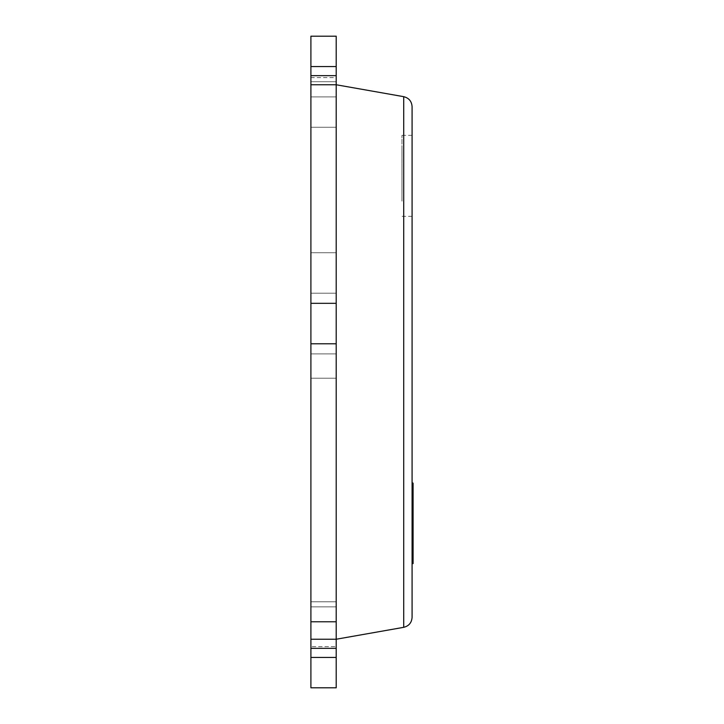 <?xml version="1.0" encoding="UTF-8"?>
<svg xmlns="http://www.w3.org/2000/svg" width="724" height="724" viewBox="0 0 724 724"><rect width="100%" height="100%" fill="white"/><g stroke="black" fill="none" stroke-linecap="round" stroke-linejoin="round"><path stroke-width="0.54" stroke-dasharray="3.62 2.71" d="M310.904 303.32L336.198 303.32L336.198 252.721L336.198 303.32L310.904 303.32L336.198 303.32L336.198 84.762L336.198 127.261L336.198 84.762L310.904 84.762L336.198 84.762L336.198 127.261L336.198 84.762L310.904 84.762L310.904 127.261L310.904 84.762L336.198 84.762L310.904 84.762L310.904 127.261L336.198 127.261L336.198 36.2L336.198 96.907L336.198 84.762L336.198 96.907L336.198 84.762L310.904 84.762L310.904 303.32L310.904 293.202L310.904 303.32L336.198 303.32L336.198 639.238L336.198 621.527L336.198 639.238L310.904 639.238L310.904 621.527L310.904 639.238L336.198 639.238L310.904 639.238L310.904 601.798L310.904 639.238L336.198 639.238L336.198 606.857L336.198 639.238L310.904 639.238L310.904 606.857L336.198 606.857L336.198 601.798L336.198 639.238L336.198 343.791L310.904 343.791L336.198 343.791L336.198 353.909L336.198 303.32L310.904 303.32L310.904 293.202L336.198 293.202L336.198 252.721L336.198 293.202L310.904 293.202L310.904 252.721L310.904 293.202L336.198 293.202L310.904 293.202L336.198 293.202L310.904 293.202L310.904 252.721L336.198 252.721L310.904 252.721L336.198 252.721L310.904 252.721L310.904 293.202L336.198 293.202L310.904 293.202L310.904 303.32L336.198 303.32L310.904 303.32L310.904 343.791L336.198 343.791L310.904 343.791L310.904 639.238L336.198 639.238L310.904 639.238L310.904 606.857L336.198 606.857L336.198 353.909L336.198 687.8L336.198 343.791L310.904 343.791L310.904 353.909L310.904 343.791L336.198 343.791L310.904 343.791L310.904 353.909L336.198 353.909L310.904 353.909L310.904 378.19L310.904 353.909L336.198 353.909L310.904 353.909L336.198 353.909L310.904 353.909L310.904 343.791M310.904 77.604L310.904 127.261L336.198 127.261L336.198 36.2L336.198 127.261L310.904 127.261L310.904 84.762L336.198 84.762L336.198 36.2L336.198 66.554L336.198 36.2L310.904 36.2L336.198 36.2L310.904 36.2L310.904 66.554L336.198 66.554L310.904 66.554L310.904 77.604L336.198 77.604M336.198 84.762L310.904 84.762L310.904 127.261L336.198 127.261L310.904 127.261L336.198 127.261L310.904 127.261L310.904 36.2L336.198 36.2L310.904 36.2L310.904 66.554L336.198 66.554L310.904 66.554L310.904 96.907L310.904 84.762L336.198 84.762L336.198 687.8L336.198 601.798L336.198 606.857L310.904 606.857L336.198 606.857L310.904 606.857L310.904 639.238L336.198 639.238L403.721 627.328L403.721 96.672L336.198 84.762L336.198 127.261L310.904 127.261L310.904 36.2L336.198 36.2L310.904 36.2L310.904 66.554L336.198 66.554L310.904 66.554L310.904 75.658L310.904 36.2L310.904 66.554L336.198 66.554M310.904 639.238L310.904 687.8L310.904 601.798L336.198 601.798L310.904 601.798L310.904 606.857L336.198 606.857L310.904 606.857L310.904 601.798L336.198 601.798L310.904 601.798L310.904 378.19L336.198 378.19L310.904 378.19L310.904 601.798L336.198 601.798L310.904 601.798L310.904 606.857L336.198 606.857L310.904 606.857L310.904 601.798L336.198 601.798L310.904 601.798L310.904 621.527L310.904 606.857L336.198 606.857L310.904 606.857L310.904 601.798L336.198 601.798L310.904 601.798L336.198 601.798L310.904 601.798L310.904 606.857L336.198 606.857L310.904 606.857L310.904 622.034L336.198 622.034L310.904 622.034L310.904 639.238L336.198 639.238M310.904 84.762L310.904 96.907L336.198 96.907L336.198 81.731L336.198 96.907L310.904 96.907L336.198 96.907L310.904 96.907L336.198 96.907L310.904 96.907L310.904 81.731L310.904 96.907L336.198 96.907L310.904 96.907L310.904 66.554M310.904 378.19L336.198 378.19L310.904 378.19L336.198 378.19L310.904 378.19L310.904 353.909L336.198 353.909L310.904 353.909L310.904 378.19L336.198 378.19L310.904 378.19L310.904 601.798L336.198 601.798L310.904 601.798L336.198 601.798L310.904 601.798L310.904 378.19M310.904 606.857L336.198 606.857L310.904 606.857L336.198 606.857L310.904 606.857L336.198 606.857L310.904 606.857L336.198 606.857L310.904 606.857L336.198 606.857L310.904 606.857L310.904 601.798L336.198 601.798L310.904 601.798L310.904 606.857L336.198 606.857L310.904 606.857L310.904 622.034L336.198 622.034L310.904 622.034L310.904 657.446L336.198 657.446L336.198 687.8L336.198 606.857L310.904 606.857L310.904 601.798L336.198 601.798L310.904 601.798L310.904 606.857L336.198 606.857L310.904 606.857L310.904 621.527L310.904 606.857M401.965 170.448L401.974 194.267L401.974 170.448M401.965 201.154L401.974 150.565L401.965 201.154M401.965 175.832L401.965 135.361L401.965 175.832M412.083 175.832L412.083 135.361L412.083 175.832M412.083 106.636L412.083 617.364M412.083 165.715L412.083 140.42L412.083 165.715M412.092 191.009L412.092 140.42M310.904 657.446L310.904 687.8L336.198 687.8L336.198 657.446L310.904 657.446L336.198 657.446L310.904 657.446L336.198 657.446L310.904 657.446L310.904 687.8L336.198 687.8L310.904 687.8L336.198 687.8L310.904 687.8L336.198 687.8L310.904 687.8L310.904 646.668L336.198 646.668L310.904 646.668L310.904 621.527L310.904 657.446L336.198 657.446M412.083 553.878L412.083 483.433L412.083 557L412.083 553.878L413.096 553.878L413.096 557L413.096 483.433L413.096 553.878M412.083 557L413.096 557M412.083 492.89L413.096 492.89M412.083 483.541L413.096 483.541M412.083 490.338L413.096 490.338M412.083 497.424L413.096 497.424M412.083 509.868L413.096 509.868M412.083 519.361L413.096 519.361M412.083 532.267L413.096 532.267M412.083 548.412L413.096 548.412M412.083 542.312L413.096 542.312M412.083 536.629L413.096 536.629M412.083 512.583L413.096 512.583M412.083 488.085L413.096 488.085M412.083 491.976L413.096 491.976M412.083 553.561L413.096 553.561M412.083 552.684L413.096 552.684M412.083 483.668L412.083 533.443L412.083 483.668L413.096 483.668L413.096 534.05L413.096 482.781L412.083 482.772L412.083 500.248L413.096 500.248L412.083 500.248L412.083 497.46L413.096 497.46M412.083 519.796L413.096 519.796L413.096 525.362L413.096 483.704L413.096 519.796M412.083 528.113L413.096 528.113L413.096 532.755L412.083 532.755L413.096 532.755L413.096 483.668M412.083 497.46L412.083 562.72L412.083 483.858L412.083 532.945L413.096 532.945L413.096 533.47L413.096 528.113M412.083 533.443L413.096 533.443M412.083 483.704L413.096 483.704M412.083 519.986L413.096 519.986L413.096 525.561L413.096 483.894L413.096 532.945L413.096 483.858L413.096 557.172L413.096 483.867L413.096 519.986L412.083 519.986M412.083 483.858L413.096 483.867L412.083 483.858M412.083 551.851L413.096 551.851L413.096 532.927L412.083 532.927L413.096 532.927L413.096 483.885L412.083 483.885L413.096 483.885L412.083 483.894L413.096 483.894L412.083 483.894L413.096 483.894L413.096 524.692L412.083 524.692L413.096 524.692L413.096 530.801L412.083 530.801L413.096 530.801L413.096 533.045L412.083 533.045L413.096 533.045L413.096 528.303L412.083 528.303L413.096 528.303L413.096 532.945L412.083 532.945L412.083 524.556L412.083 534.004L412.083 532.954L413.096 532.945L413.096 534.004L413.096 516.954L413.096 532.954L412.083 532.964L413.096 532.964L412.083 532.945L413.096 532.945L412.083 532.945L412.083 482.781L413.096 482.781M413.096 563.589L413.096 551.851M413.096 553.127L413.096 541.941L413.096 553.996L413.096 553.127L412.083 553.127M412.083 553.941L413.096 553.941M412.083 553.896L413.096 553.896M412.083 552.204L413.096 552.204M412.083 550.747L413.096 550.747M412.083 525.787L412.083 513.877L412.083 525.787L413.096 525.823L413.096 513.877L413.096 526.583L413.096 525.787L412.083 525.823L413.096 525.787M412.083 525.85L413.096 525.85L412.083 525.859L412.083 525.289L413.096 525.289L412.083 525.289L412.083 523.986L413.096 523.986L412.083 523.986L412.083 522.447L413.096 522.447L412.083 522.447L412.083 520.339L413.096 520.339L412.083 520.339L412.083 517.606L413.096 517.606L412.083 517.606L412.083 510.483L413.096 510.483L412.083 510.483L412.083 508.746L413.096 508.746L412.083 508.746L412.083 507.008L413.096 507.008L412.083 507.008L412.083 525.859M412.083 551.416L412.083 563.589L412.083 551.416M412.083 547.806L412.083 553.679L412.083 547.806M412.083 532.927L413.096 532.927M412.083 557.172L413.096 557.172L412.083 557.172M412.083 495.56L413.096 495.56L413.096 533.081L413.096 495.56L412.083 495.56L412.083 533.081L413.096 533.081L412.083 533.081L412.083 495.56M412.083 483.894L413.096 483.894L412.083 483.894M412.083 523.045L413.096 523.045M412.083 513.877L413.096 513.877L412.083 513.877M412.083 515.425L413.096 515.425M412.083 521.561L413.096 521.561M412.083 525.443L413.096 525.443M412.083 526.529L413.096 526.529M412.083 528.203L413.096 528.203M412.083 532.131L413.096 532.131M412.083 530.837L413.096 530.837M412.083 524.511L413.096 524.511M412.083 506.682L413.096 506.682L412.083 506.682M412.083 500.7L413.096 500.7M412.083 493.524L413.096 493.524L413.096 490.564L413.096 493.524L412.083 493.56M412.083 490.564L413.096 490.564L412.083 490.564M412.083 491.189L413.096 491.189M412.083 498.193L413.096 498.193M412.083 489.623L413.096 489.623M412.083 486.99L413.096 486.99M412.083 485.397L413.096 485.397M412.083 484.22L413.096 484.22M412.083 483.189L413.096 483.189M412.083 484.03L413.096 484.03M412.083 486.628L413.096 486.628M412.083 488.474L413.096 488.474M412.083 494.039L413.096 494.039M412.083 503.814L413.096 503.814M412.083 512.275L413.096 512.275L412.083 512.257M412.083 502.583L412.083 507.008L412.083 499.895L413.096 499.895L412.083 499.895L412.083 502.583L413.096 502.583L412.083 502.574M412.083 497.162L413.096 497.162L412.083 497.162L412.083 499.895L412.083 495.053L413.096 495.053L412.083 495.053L412.083 497.162M412.083 493.506L413.096 493.506L412.083 493.506L412.083 495.053L412.083 492.202L413.096 492.202L412.083 492.202L412.083 493.506M412.083 491.632L413.096 491.632L412.083 491.632L412.083 492.202L412.083 491.533L413.096 491.551L412.083 491.632M412.083 491.533L413.096 491.533M412.083 525.95L413.096 525.95M412.083 516.954L412.083 508.755L413.096 508.755L412.083 508.755L412.083 516.954L413.096 516.954L412.083 516.954L412.083 524.556L412.083 516.954M412.083 524.556L413.096 524.556L412.083 524.556M412.083 532.954L413.096 532.954L412.083 532.954M412.083 534.004L413.096 534.004M412.083 500.556L412.083 508.755L412.083 500.556L413.096 500.556L412.083 500.556L412.083 492.954L412.083 500.556M412.083 492.954L413.096 492.954L412.083 492.954L412.083 487.089L412.083 492.954M412.083 484.555L412.083 487.089L412.083 484.555L413.096 484.555L412.083 484.555L412.083 483.505L412.083 484.555M412.083 483.505L413.096 483.505M310.904 621.527L336.198 621.527L310.904 621.527M310.904 648.342L336.198 648.342M310.904 81.731L336.198 81.731L310.904 81.731M310.904 75.658L336.198 75.658L310.904 75.658M412.083 540.882L413.096 540.882M412.083 527.28L413.096 527.28M412.083 498.899L413.096 498.899M412.083 519.434L413.096 519.434M412.083 533.633L413.096 533.633L412.083 533.633M412.083 519.633L413.096 519.633L412.083 519.633M412.083 559.136L413.096 559.136M412.083 517.569L413.096 517.569M412.083 521.171L413.096 521.171M412.083 496.338L413.096 496.338M412.083 491.343L413.096 491.343M412.083 494.51L413.096 494.51M412.083 485.171L413.096 485.171M412.083 514.918L413.096 514.918L412.083 514.909M412.083 530.421L413.096 530.421M412.083 530.33L413.096 530.33M412.083 487.089L413.096 487.089L412.083 487.089M412.083 135.361L401.965 135.361M412.083 216.304L401.965 216.304M412.083 483.433L413.096 483.433M412.083 487.297L413.096 487.297M412.083 525.362L413.096 525.362M412.083 533.66L413.096 533.66L412.083 533.66M412.083 525.561L413.096 525.561L412.083 525.561M412.083 553.996L413.096 553.996M412.083 539.253L413.096 539.253M412.083 526.583L413.096 526.583M412.083 525.968L413.096 525.968L412.083 525.968"/><path stroke-width="1.09" d="M310.904 657.446L336.198 657.446L336.198 687.8L310.904 687.8L310.904 84.762L336.198 84.762L336.198 303.32L336.198 84.762L403.721 96.672L403.721 627.328C408.906 626.016 411.694 622.694 412.083 617.364L412.083 106.636C411.694 101.306 408.906 97.984 403.721 96.672C408.906 97.984 411.694 101.306 412.083 106.636M310.904 639.238L336.198 639.238L336.198 343.791L336.198 639.238L403.721 627.328C408.906 626.016 411.694 622.694 412.083 617.364M412.083 140.42L412.092 191.009M336.198 639.238L336.198 657.446M310.904 343.791L336.198 343.791L336.198 303.32L310.904 303.32M310.904 66.554L336.198 66.554L336.198 36.2L310.904 36.2L310.904 84.762M336.198 66.554L336.198 84.762M412.083 483.668L413.096 483.668L413.096 563.589L412.083 563.589M412.083 532.855L413.096 532.855M412.083 530.601L413.096 530.601M412.083 524.502L413.096 524.502M412.083 483.704L413.096 483.704M412.083 562.72L413.096 562.72L412.083 562.72M412.083 561.29L413.096 561.29M413.096 534.05L412.083 534.05M412.083 483.225L413.096 483.668M412.083 482.772L413.096 483.225M413.096 534.004L412.083 534.004L413.096 534.004M412.083 483.505L413.096 483.505L412.083 483.505M310.904 648.342L336.198 648.342M310.904 75.658L336.198 75.658M412.083 533.47L413.096 533.47M412.083 553.679L413.096 553.679M412.083 541.941L413.096 541.941"/></g></svg>
